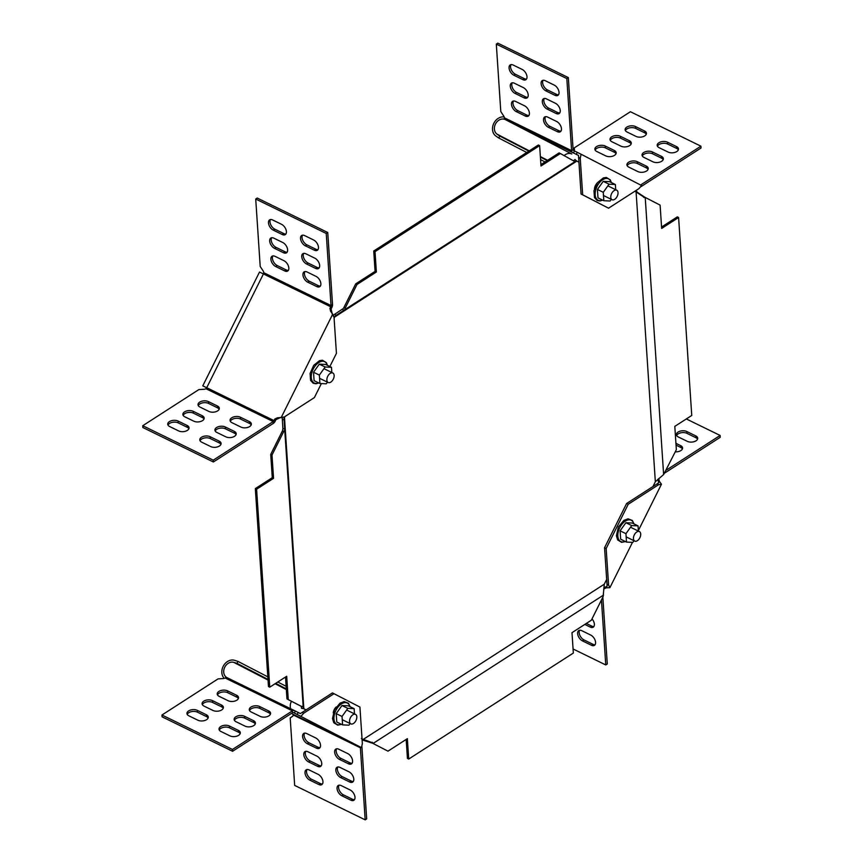 <?xml version="1.0" encoding="UTF-8"?>
<svg xmlns="http://www.w3.org/2000/svg" width="863" height="863" viewBox="0 0 863 863"><rect width="100%" height="100%" fill="white"/><g stroke="black" fill="none" stroke-linecap="round" stroke-linejoin="round"><path stroke-width="1.29" d="M575.459 160.173L578.954 162.309M634.877 191.23L636.085 191.888L655.341 481.748L652.978 486.505M282.341 419.709L284.11 419.601L284.65 428.674L282.891 428.782L282.255 418.253L283.215 416.98L284.499 417.606L285.07 416.473M334.089 318.113L334.617 317.045L333.334 316.419L333.776 314.876L343.463 308.415L355.707 283.862L375.081 271.381L373.733 251.004L538.361 145.006L539.645 145.631L540.993 166.009L560.367 153.538L559.084 152.913L540.896 164.617M576.732 161.154L334.617 317.045M284.499 417.606L303.841 708.728L301.511 708.318L301.316 706.387L286.969 698.933L285.513 677.034M362.568 739.106L362.029 738.825M306.063 709.882L303.841 708.728M606.667 579.451L604.283 584.197L363.215 739.418L364.143 739.688L363.301 740.281L361.975 739.397M635.546 191.575L645.254 198.005L663.625 474.564L655.341 481.748M306.031 709.904L303.312 708.491M362.654 739.149L361.37 738.523M635.308 190.939L644.877 197.271M643.701 196.473L643.755 197.465M636.808 191.478L636.862 192.471M644.467 197.055L646.301 197.983L645.254 198.005M646.301 197.983L660.109 205.124L661.651 228.425L678.598 217.508L691.748 415.47L674.801 426.376L676.355 449.677L663.625 474.564M661.565 227.034L677.315 216.883L678.598 217.508M284.11 419.601L284.046 418.555M301.511 708.318L303.291 708.426M284.65 428.674L303.28 708.21M282.891 428.782L282.492 430.777L283.776 431.403L284.736 430.13M303.107 706.689L300.939 706.161M302.061 706.711L286.969 698.933M288.253 699.559L286.699 676.268L269.752 687.175L268.469 686.549L255.329 488.598L272.277 477.681L270.723 454.391L282.492 430.777M269.752 687.175L256.602 489.224L255.329 488.598M256.602 489.224L273.549 478.318L272.277 477.681M273.549 478.318L272.007 455.017L270.723 454.391M272.007 455.017L283.776 431.403M406.171 739.44L407.433 758.426L408.717 759.052L573.345 653.054L571.986 632.676L591.36 620.206L603.129 596.592L604.283 584.197M603.571 595.049L373.571 743.14L364.143 739.688M372.244 742.256L371.403 742.849L363.301 740.281M371.403 742.849L372.331 743.119M408.717 759.052L407.358 738.674L387.983 751.155L372.816 743.345M374.175 744.014L373.571 743.14M387.983 751.155L372.924 743.399M573.809 160.486L575.017 159.515L576.16 160.885M575.017 159.515L575.988 160.982L343.56 310.464L342.589 308.986M334.995 314.056L335.966 315.524L335.103 316.106M335.966 315.524L343.56 310.464M560.367 153.538L574.78 161.554M344.779 309.644L345.222 308.102L343.938 307.476M345.222 308.102L356.991 284.488L355.707 283.862M356.991 284.488L376.365 272.007L375.081 271.381M376.365 272.007L375.017 251.629L373.733 251.004M375.017 251.629L539.645 145.631M294.348 710.551L227.098 677.703A3.97 2.341 116 0 0 227.066 677.682A3.97 2.341 116 0 0 225.114 677.984L225.038 678.027A2.654 1.489 176.2 0 1 223.193 678.577L218.059 678.89L161.964 715.006L232.471 749.451L292.417 710.853A3.97 2.341 -64 0 1 294.38 710.562L300.367 713.572L332.438 692.903L359.925 707.067L362.352 743.604L361.489 747.628L359.968 746.97A1.769 1.036 -64 0 1 360.389 747.779L365.178 819.85L294.671 785.416L290.195 717.962L292.633 716.247A2.654 1.532 -122.8 0 0 293.096 714.985L293.086 714.898A1.769 1.036 116 0 0 292.665 714.1A10.593 8.554 117.4 0 1 292.525 714.025A10.593 8.554 117.4 0 1 292.384 713.949M161.964 715.006L162.082 716.829L232.589 751.274L292.535 712.676A1.769 1.036 -64 0 1 293.409 712.547L361.489 747.628M334.046 693.679L303.657 713.248L302.061 712.46M303.657 713.248L300.982 716.333M333.237 712.892A6.181 3.646 -64 0 1 336.182 706.98M295.329 711.047L294.348 713.032M297.196 714.456L298.177 712.482M361.845 746.333A3.97 2.341 -64 0 1 361.91 746.797L366.689 818.879L365.178 819.85M341.198 785.6L350.173 789.99A6.181 3.581 57.2 0 1 354.553 795.222A6.181 3.581 57.2 0 1 353.852 800.281A6.181 3.581 57.2 0 1 350.853 800.174L341.877 795.794A6.181 3.581 57.2 0 1 337.498 790.562A6.181 3.581 57.2 0 1 338.188 785.503A6.181 3.581 57.2 0 1 341.198 785.6M354.51 799.623A6.181 3.581 57.2 0 1 352.363 799.203L343.388 794.823A6.181 3.581 57.2 0 1 339.299 790.292A6.181 3.581 57.2 0 1 339.051 785.179M339.99 767.412L348.965 771.792A6.181 3.581 57.2 0 1 353.345 777.024A6.181 3.581 57.2 0 1 352.643 782.083A6.181 3.581 57.2 0 1 349.644 781.986L340.669 777.595A6.181 3.581 57.2 0 1 336.29 772.363A6.181 3.581 57.2 0 1 336.98 767.304A6.181 3.581 57.2 0 1 339.99 767.412M353.301 781.425A6.181 3.581 57.2 0 1 351.155 781.004L342.18 776.624A6.181 3.581 57.2 0 1 338.091 772.094A6.181 3.581 57.2 0 1 337.843 766.991M338.781 749.213L347.757 753.593A6.181 3.581 57.2 0 1 352.136 758.825A6.181 3.581 57.2 0 1 351.435 763.884A6.181 3.581 57.2 0 1 348.436 763.787L339.461 759.408A6.181 3.581 57.2 0 1 335.081 754.176A6.181 3.581 57.2 0 1 335.772 749.116A6.181 3.581 57.2 0 1 338.781 749.213M352.093 763.237A6.181 3.581 57.2 0 1 349.947 762.816L340.971 758.426A6.181 3.581 57.2 0 1 336.883 753.906A6.181 3.581 57.2 0 1 336.635 748.793M306.732 733.561L315.707 737.941A6.181 3.581 57.2 0 1 320.087 743.172A6.181 3.581 57.2 0 1 319.386 748.232A6.181 3.581 57.2 0 1 316.387 748.135L307.411 743.755A6.181 3.581 57.2 0 1 303.032 738.523A6.181 3.581 57.2 0 1 303.722 733.464A6.181 3.581 57.2 0 1 306.732 733.561M320.044 747.585A6.181 3.581 57.2 0 1 317.897 747.164L308.922 742.773A6.181 3.581 57.2 0 1 304.833 738.243A6.181 3.581 57.2 0 1 304.585 733.14M307.94 751.759L316.915 756.139A6.181 3.581 57.2 0 1 321.295 761.371A6.181 3.581 57.2 0 1 320.594 766.43A6.181 3.581 57.2 0 1 317.595 766.322L308.62 761.943A6.181 3.581 57.2 0 1 304.24 756.711A6.181 3.581 57.2 0 1 304.93 751.651A6.181 3.581 57.2 0 1 307.94 751.759M321.252 765.772A6.181 3.581 57.2 0 1 319.105 765.352L310.13 760.972A6.181 3.581 57.2 0 1 306.041 756.441A6.181 3.581 57.2 0 1 305.793 751.328M309.148 769.947L318.123 774.338A6.181 3.581 57.2 0 1 322.503 779.559A6.181 3.581 57.2 0 1 321.802 784.618A6.181 3.581 57.2 0 1 318.803 784.521L309.828 780.141A6.181 3.581 57.2 0 1 305.448 774.909A6.181 3.581 57.2 0 1 306.138 769.85A6.181 3.581 57.2 0 1 309.148 769.947M322.46 783.971A6.181 3.581 57.2 0 1 320.313 783.55L311.338 779.16A6.181 3.581 57.2 0 1 307.25 774.64A6.181 3.581 57.2 0 1 307.001 769.526M294.38 710.562A3.97 2.341 -64 0 1 294.402 710.573L227.066 677.682A8.393 6.775 -62.6 0 1 226.991 677.649A8.393 6.775 -62.6 0 1 224.563 667.617A8.393 6.775 -62.6 0 1 233.808 662.385L237.098 663.41L237.886 661.36L234.596 660.324A10.593 8.554 -62.6 0 0 223.495 665.783A10.593 8.554 -62.6 0 0 224.283 678.372M251.198 711.997L260.173 716.376A6.181 3.484 -3.8 0 0 266.958 716.711A6.181 3.484 -3.8 0 0 270.572 713.237A6.181 3.484 -3.8 0 0 268.641 710.918L259.666 706.538A6.181 3.484 -3.8 0 0 252.881 706.204A6.181 3.484 -3.8 0 0 249.267 709.677A6.181 3.484 -3.8 0 0 251.198 711.997M270.421 714.165A6.181 3.484 -3.8 0 0 268.76 712.741L259.785 708.361A6.181 3.484 -3.8 0 0 253.765 707.822A6.181 3.484 -3.8 0 0 249.536 710.573M236.063 721.738L245.038 726.117A6.181 3.484 -3.8 0 0 251.823 726.452A6.181 3.484 -3.8 0 0 255.437 722.978A6.181 3.484 -3.8 0 0 253.506 720.659L244.542 716.279A6.181 3.484 -3.8 0 0 237.757 715.945A6.181 3.484 -3.8 0 0 234.132 719.418A6.181 3.484 -3.8 0 0 236.063 721.738M255.286 723.906A6.181 3.484 -3.8 0 0 253.636 722.482L244.661 718.102A6.181 3.484 -3.8 0 0 238.641 717.563A6.181 3.484 -3.8 0 0 234.412 720.314M220.928 731.479L229.903 735.859A6.181 3.484 -3.8 0 0 236.689 736.193A6.181 3.484 -3.8 0 0 240.313 732.719A6.181 3.484 -3.8 0 0 238.382 730.4L229.407 726.02A6.181 3.484 -3.8 0 0 222.622 725.686A6.181 3.484 -3.8 0 0 219.008 729.159A6.181 3.484 -3.8 0 0 220.928 731.479M240.151 733.647A6.181 3.484 -3.8 0 0 238.501 732.223L229.526 727.843A6.181 3.484 -3.8 0 0 223.506 727.315A6.181 3.484 -3.8 0 0 219.278 730.055M188.878 715.826L197.854 720.206A6.181 3.484 -3.8 0 0 204.639 720.54A6.181 3.484 -3.8 0 0 208.263 717.067A6.181 3.484 -3.8 0 0 206.333 714.747L197.357 710.368A6.181 3.484 -3.8 0 0 190.572 710.033A6.181 3.484 -3.8 0 0 186.958 713.507A6.181 3.484 -3.8 0 0 188.878 715.826M208.102 717.994A6.181 3.484 -3.8 0 0 206.451 716.57L197.476 712.191A6.181 3.484 -3.8 0 0 191.457 711.651A6.181 3.484 -3.8 0 0 187.228 714.402M204.013 706.085L212.988 710.465A6.181 3.484 -3.8 0 0 219.774 710.799A6.181 3.484 -3.8 0 0 223.388 707.326A6.181 3.484 -3.8 0 0 221.457 705.006L212.492 700.627A6.181 3.484 -3.8 0 0 205.707 700.292A6.181 3.484 -3.8 0 0 202.082 703.766A6.181 3.484 -3.8 0 0 204.013 706.085M223.237 708.253A6.181 3.484 -3.8 0 0 221.586 706.829L212.611 702.45A6.181 3.484 -3.8 0 0 206.591 701.91A6.181 3.484 -3.8 0 0 202.363 704.661M219.148 696.333L228.123 700.724A6.181 3.484 -3.8 0 0 234.909 701.058A6.181 3.484 -3.8 0 0 238.522 697.584A6.181 3.484 -3.8 0 0 236.591 695.265L227.616 690.885A6.181 3.484 -3.8 0 0 220.831 690.551A6.181 3.484 -3.8 0 0 217.217 694.025A6.181 3.484 -3.8 0 0 219.148 696.333M238.371 698.512A6.181 3.484 -3.8 0 0 236.71 697.088L227.735 692.698A6.181 3.484 -3.8 0 0 221.715 692.169A6.181 3.484 -3.8 0 0 217.487 694.92M232.471 749.451L232.589 751.274M290.723 708.771A8.393 6.775 117.4 0 1 291.489 701.274M286.128 686.312L277.8 681.997M267.832 676.851L237.886 661.36M286.3 688.857L275.675 683.367M267.994 679.397L237.098 663.41M280.691 417.455L275.966 419.601L275.178 421.187A3.97 2.341 -64 0 1 273.323 423.388L213.377 461.985L142.87 427.541L142.751 425.718L198.846 389.601L203.981 389.289A2.654 1.489 -3.8 0 0 205.826 388.738L205.89 388.695A1.769 1.036 116 0 0 206.721 387.714L202.783 385.858L259.493 272.072L263.431 273.927A1.769 1.036 116 0 0 263.711 272.676L263.711 272.589A2.654 1.532 -122.8 0 0 263.042 270.766L260.205 266.484L255.718 199.029L257.239 198.059L327.746 232.492L332.535 304.574A3.97 2.341 -64 0 1 331.888 307.401L331.101 308.986L332.244 314.003M278.641 418.372L277.487 417.778L274.812 419.008L274.024 420.594A1.769 1.036 -64 0 1 273.204 421.565L213.258 460.162L142.751 425.718M277.487 417.778L280.227 417.573M255.718 199.029L326.236 233.474L331.025 305.545A1.769 1.036 -64 0 1 330.734 306.807L329.946 308.382L330.583 311.23L332.697 314.186L281.144 417.638L283.992 417.163L314.38 397.595L321.37 383.571M331.985 313.409L334.003 316.818L336.43 353.345L329.86 366.516M275.966 419.601L274.812 419.008M331.101 308.986L329.946 308.382M330.583 311.23L331.737 311.823M213.377 461.985L213.258 460.162M200.065 440.766A6.181 3.484 176.2 0 1 204.294 438.026A6.181 3.484 176.2 0 1 210.313 438.555L219.288 442.935A6.181 3.484 176.2 0 1 220.939 444.359M210.194 436.732L219.17 441.112A6.181 3.484 176.2 0 1 221.101 443.431A6.181 3.484 176.2 0 1 217.476 446.905A6.181 3.484 176.2 0 1 210.691 446.57L201.715 442.19A6.181 3.484 176.2 0 1 199.785 439.871A6.181 3.484 176.2 0 1 203.409 436.398A6.181 3.484 176.2 0 1 210.194 436.732L210.313 438.555M215.2 431.025A6.181 3.484 176.2 0 1 219.418 428.275A6.181 3.484 176.2 0 1 225.448 428.814L234.423 433.194A6.181 3.484 176.2 0 1 236.074 434.618M225.319 426.991L234.294 431.371A6.181 3.484 176.2 0 1 236.225 433.69A6.181 3.484 176.2 0 1 232.611 437.163A6.181 3.484 176.2 0 1 225.826 436.829L216.85 432.449A6.181 3.484 176.2 0 1 214.919 430.13A6.181 3.484 176.2 0 1 218.533 426.656A6.181 3.484 176.2 0 1 225.319 426.991L225.448 428.814M230.324 421.284A6.181 3.484 176.2 0 1 234.553 418.533A6.181 3.484 176.2 0 1 240.572 419.062L249.547 423.453A6.181 3.484 176.2 0 1 251.209 424.876M240.453 417.25L249.429 421.629A6.181 3.484 176.2 0 1 251.36 423.949A6.181 3.484 176.2 0 1 247.735 427.422A6.181 3.484 176.2 0 1 240.95 427.088L231.985 422.708A6.181 3.484 176.2 0 1 230.054 420.389A6.181 3.484 176.2 0 1 233.668 416.915A6.181 3.484 176.2 0 1 240.453 417.25L240.572 419.062M198.274 405.632A6.181 3.484 176.2 0 1 202.503 402.881A6.181 3.484 176.2 0 1 208.522 403.409L217.498 407.8A6.181 3.484 176.2 0 1 219.148 409.224M208.404 401.597L217.379 405.977A6.181 3.484 176.2 0 1 219.31 408.296A6.181 3.484 176.2 0 1 215.685 411.77A6.181 3.484 176.2 0 1 208.9 411.435L199.936 407.045A6.181 3.484 176.2 0 1 198.005 404.736A6.181 3.484 176.2 0 1 201.618 401.263A6.181 3.484 176.2 0 1 208.404 401.597L208.522 403.409M183.15 415.373A6.181 3.484 176.2 0 1 187.368 412.622A6.181 3.484 176.2 0 1 193.398 413.15L202.363 417.541A6.181 3.484 176.2 0 1 204.024 418.965M193.269 411.338L202.244 415.718A6.181 3.484 176.2 0 1 204.175 418.037A6.181 3.484 176.2 0 1 200.561 421.511A6.181 3.484 176.2 0 1 193.776 421.176L184.801 416.797A6.181 3.484 176.2 0 1 182.87 414.477A6.181 3.484 176.2 0 1 186.484 411.004A6.181 3.484 176.2 0 1 193.269 411.338L193.398 413.15M168.015 425.114A6.181 3.484 176.2 0 1 172.244 422.363A6.181 3.484 176.2 0 1 178.263 422.902L187.239 427.282A6.181 3.484 176.2 0 1 188.889 428.706M178.145 421.079L187.12 425.459A6.181 3.484 176.2 0 1 189.051 427.778A6.181 3.484 176.2 0 1 185.426 431.252A6.181 3.484 176.2 0 1 178.641 430.917L169.666 426.538A6.181 3.484 176.2 0 1 167.735 424.218A6.181 3.484 176.2 0 1 171.359 420.745A6.181 3.484 176.2 0 1 178.145 421.079L178.263 422.902M307.088 271.996L316.063 276.387A6.181 3.581 57.2 0 1 320.432 281.618A6.181 3.581 57.2 0 1 319.742 286.678A6.181 3.581 57.2 0 1 316.732 286.57L307.757 282.19A6.181 3.581 57.2 0 1 303.388 276.958A6.181 3.581 57.2 0 1 304.078 271.899A6.181 3.581 57.2 0 1 307.088 271.996M320.389 286.02A6.181 3.581 57.2 0 1 318.253 285.599L309.278 281.219A6.181 3.581 57.2 0 1 305.178 276.689A6.181 3.581 57.2 0 1 304.941 271.575M305.88 253.808L314.855 258.188A6.181 3.581 57.2 0 1 319.224 263.42A6.181 3.581 57.2 0 1 318.533 268.479A6.181 3.581 57.2 0 1 315.524 268.382L306.548 263.992A6.181 3.581 57.2 0 1 302.179 258.76A6.181 3.581 57.2 0 1 302.87 253.7A6.181 3.581 57.2 0 1 305.88 253.808M319.181 267.821A6.181 3.581 57.2 0 1 317.045 267.401L308.069 263.021A6.181 3.581 57.2 0 1 303.97 258.49A6.181 3.581 57.2 0 1 303.733 253.388M304.671 235.61L313.647 240A6.181 3.581 57.2 0 1 318.016 245.221A6.181 3.581 57.2 0 1 317.325 250.292A6.181 3.581 57.2 0 1 314.315 250.184L305.34 245.804A6.181 3.581 57.2 0 1 300.971 240.572A6.181 3.581 57.2 0 1 301.662 235.513A6.181 3.581 57.2 0 1 304.671 235.61M317.972 249.634A6.181 3.581 57.2 0 1 315.836 249.213L306.861 244.822A6.181 3.581 57.2 0 1 302.762 240.302A6.181 3.581 57.2 0 1 302.525 235.189M272.622 219.957L281.597 224.337A6.181 3.581 57.2 0 1 285.966 229.569A6.181 3.581 57.2 0 1 285.275 234.628A6.181 3.581 57.2 0 1 282.266 234.531L273.291 230.151A6.181 3.581 57.2 0 1 268.922 224.919A6.181 3.581 57.2 0 1 269.612 219.86A6.181 3.581 57.2 0 1 272.622 219.957M285.923 233.981A6.181 3.581 57.2 0 1 283.787 233.56L274.812 229.17A6.181 3.581 57.2 0 1 270.712 224.65A6.181 3.581 57.2 0 1 270.475 219.536M273.83 238.156L282.805 242.535A6.181 3.581 57.2 0 1 287.174 247.767A6.181 3.581 57.2 0 1 286.484 252.827A6.181 3.581 57.2 0 1 283.474 252.73L274.499 248.339A6.181 3.581 57.2 0 1 270.13 243.107A6.181 3.581 57.2 0 1 270.82 238.048A6.181 3.581 57.2 0 1 273.83 238.156M287.131 252.169A6.181 3.581 57.2 0 1 284.995 251.748L276.02 247.368A6.181 3.581 57.2 0 1 271.921 242.837A6.181 3.581 57.2 0 1 271.683 237.735M275.038 256.343L284.013 260.734A6.181 3.581 57.2 0 1 288.382 265.966A6.181 3.581 57.2 0 1 287.692 271.025A6.181 3.581 57.2 0 1 284.682 270.917L275.707 266.538A6.181 3.581 57.2 0 1 271.338 261.306A6.181 3.581 57.2 0 1 272.028 256.246A6.181 3.581 57.2 0 1 275.038 256.343M288.339 270.367A6.181 3.581 57.2 0 1 286.203 269.946L277.228 265.556A6.181 3.581 57.2 0 1 273.129 261.036A6.181 3.581 57.2 0 1 272.891 255.923M327.746 232.492L326.236 233.474M206.71 387.746L202.783 385.858M564.229 155.534A8.393 6.775 117.4 0 1 571.802 153.992L505.254 119.569L578.512 155.437L578.631 157.487L580.238 158.274L581.101 154.25L573.539 150.464A1.769 1.036 -64 0 1 573.118 149.666L568.329 77.584L497.822 43.15L496.311 44.121L500.788 111.575L503.625 115.869A2.654 1.532 57.2 0 1 504.294 117.681L504.294 117.767A3.97 2.341 116 0 0 505.254 119.569A8.393 6.775 -62.6 0 0 495.664 123.646A8.393 6.775 -62.6 0 0 497.056 134.164L529.299 150.842M578.631 157.487L581.058 194.024L608.544 208.188L638.922 188.63L641.608 185.545L581.101 154.25M573.485 152.924L574.467 150.939M608.544 208.188L582.665 194.801L580.238 158.274M581.058 194.024L582.665 194.801M594.467 188.727A6.181 3.646 -64 0 1 597.412 182.816M576.322 154.348L577.315 152.373M572.557 152.438A3.97 2.341 -64 0 1 571.608 150.637L566.818 78.565L496.311 44.121M566.818 78.565L568.329 77.584M545.934 90.895L554.898 95.275A6.181 3.581 -122.8 0 0 557.908 95.383A6.181 3.581 -122.8 0 0 558.598 90.324A6.181 3.581 -122.8 0 0 554.229 85.092L545.254 80.701A6.181 3.581 -122.8 0 0 542.244 80.604A6.181 3.581 -122.8 0 0 541.554 85.664A6.181 3.581 -122.8 0 0 545.934 90.895L547.444 89.925L556.419 94.304A6.181 3.581 -122.8 0 0 558.555 94.725M543.107 80.281A6.181 3.581 -122.8 0 0 543.345 85.394A6.181 3.581 -122.8 0 0 547.444 89.925M547.142 109.083L556.106 113.474A6.181 3.581 -122.8 0 0 559.116 113.571A6.181 3.581 -122.8 0 0 559.807 108.511A6.181 3.581 -122.8 0 0 555.438 103.28L546.462 98.9A6.181 3.581 -122.8 0 0 543.453 98.803A6.181 3.581 -122.8 0 0 542.762 103.862A6.181 3.581 -122.8 0 0 547.142 109.083L548.652 108.112L557.627 112.492A6.181 3.581 -122.8 0 0 559.763 112.924M544.316 98.479A6.181 3.581 -122.8 0 0 544.553 103.582A6.181 3.581 -122.8 0 0 548.652 108.112M548.35 127.282L557.315 131.661A6.181 3.581 -122.8 0 0 560.324 131.769A6.181 3.581 -122.8 0 0 561.015 126.71A6.181 3.581 -122.8 0 0 556.646 121.478L547.671 117.098A6.181 3.581 -122.8 0 0 544.661 116.99A6.181 3.581 -122.8 0 0 543.97 122.05A6.181 3.581 -122.8 0 0 548.35 127.282L549.86 126.311L558.836 130.691A6.181 3.581 -122.8 0 0 560.972 131.111M545.524 116.667A6.181 3.581 -122.8 0 0 545.761 121.78A6.181 3.581 -122.8 0 0 549.86 126.311M516.301 111.629L525.265 116.009A6.181 3.581 -122.8 0 0 528.275 116.117A6.181 3.581 -122.8 0 0 528.965 111.057A6.181 3.581 -122.8 0 0 524.596 105.825L515.621 101.435A6.181 3.581 -122.8 0 0 512.611 101.338A6.181 3.581 -122.8 0 0 511.921 106.397A6.181 3.581 -122.8 0 0 516.301 111.629L517.811 110.658L526.786 115.038A6.181 3.581 -122.8 0 0 528.922 115.459M513.474 101.014A6.181 3.581 -122.8 0 0 513.712 106.127A6.181 3.581 -122.8 0 0 517.811 110.658M515.092 93.431L524.057 97.821A6.181 3.581 -122.8 0 0 527.066 97.918A6.181 3.581 -122.8 0 0 527.757 92.859A6.181 3.581 -122.8 0 0 523.388 87.627L514.413 83.247A6.181 3.581 -122.8 0 0 511.403 83.139A6.181 3.581 -122.8 0 0 510.713 88.199A6.181 3.581 -122.8 0 0 515.092 93.431L516.603 92.46L525.578 96.839A6.181 3.581 -122.8 0 0 527.714 97.26M512.266 82.826A6.181 3.581 -122.8 0 0 512.503 87.929A6.181 3.581 -122.8 0 0 516.603 92.46M513.873 75.243L522.849 79.623A6.181 3.581 -122.8 0 0 525.858 79.73A6.181 3.581 -122.8 0 0 526.549 74.671A6.181 3.581 -122.8 0 0 522.18 69.439L513.205 65.049A6.181 3.581 -122.8 0 0 510.195 64.952A6.181 3.581 -122.8 0 0 509.504 70.011A6.181 3.581 -122.8 0 0 513.873 75.243L515.394 74.261L524.37 78.652A6.181 3.581 -122.8 0 0 526.506 79.072M511.058 64.628A6.181 3.581 -122.8 0 0 511.295 69.741A6.181 3.581 -122.8 0 0 515.394 74.261M574.445 150.939A2.654 1.489 -3.8 0 0 574.456 150.745L574.316 147.853L630.411 111.726L700.918 146.171L640.972 184.768A1.769 1.036 -64 0 1 640.475 184.952M700.918 146.171L701.036 147.994L641.09 186.581A3.97 2.341 -64 0 1 640.583 186.85M627.196 165.739A6.181 3.484 176.2 0 1 631.425 162.999A6.181 3.484 176.2 0 1 637.444 163.528L646.419 167.918A6.181 3.484 176.2 0 1 648.07 169.342M637.326 161.715L646.301 166.095A6.181 3.484 176.2 0 1 648.232 168.414A6.181 3.484 176.2 0 1 644.607 171.888A6.181 3.484 176.2 0 1 637.822 171.554L628.847 167.163A6.181 3.484 176.2 0 1 626.916 164.844A6.181 3.484 176.2 0 1 630.54 161.381A6.181 3.484 176.2 0 1 637.326 161.715L637.444 163.528M642.331 155.998A6.181 3.484 176.2 0 1 646.56 153.258A6.181 3.484 176.2 0 1 652.579 153.787L661.554 158.166A6.181 3.484 176.2 0 1 663.205 159.59M652.46 151.964L661.425 156.354A6.181 3.484 176.2 0 1 663.356 158.673A6.181 3.484 176.2 0 1 659.742 162.136A6.181 3.484 176.2 0 1 652.957 161.813L643.981 157.422A6.181 3.484 176.2 0 1 642.05 155.103A6.181 3.484 176.2 0 1 645.675 151.64A6.181 3.484 176.2 0 1 652.46 151.964L652.579 153.787M657.455 146.257A6.181 3.484 176.2 0 1 661.684 143.517A6.181 3.484 176.2 0 1 667.703 144.045L676.678 148.425A6.181 3.484 176.2 0 1 678.34 149.849M667.584 142.222L676.56 146.613A6.181 3.484 176.2 0 1 678.491 148.932A6.181 3.484 176.2 0 1 674.877 152.395A6.181 3.484 176.2 0 1 668.091 152.061L659.116 147.681A6.181 3.484 176.2 0 1 657.185 145.362A6.181 3.484 176.2 0 1 660.799 141.888A6.181 3.484 176.2 0 1 667.584 142.222L667.703 144.045M625.405 130.604A6.181 3.484 176.2 0 1 629.634 127.864A6.181 3.484 176.2 0 1 635.653 128.393L644.629 132.773A6.181 3.484 176.2 0 1 646.29 134.197M635.535 126.57L644.51 130.96A6.181 3.484 176.2 0 1 646.441 133.269A6.181 3.484 176.2 0 1 642.827 136.742A6.181 3.484 176.2 0 1 636.042 136.408L627.067 132.028A6.181 3.484 176.2 0 1 625.136 129.709A6.181 3.484 176.2 0 1 628.749 126.235A6.181 3.484 176.2 0 1 635.535 126.57L635.653 128.393M610.281 140.345A6.181 3.484 176.2 0 1 614.51 137.605A6.181 3.484 176.2 0 1 620.529 138.134L629.505 142.514A6.181 3.484 176.2 0 1 631.155 143.938M620.4 136.311L629.375 140.701A6.181 3.484 176.2 0 1 631.306 143.021A6.181 3.484 176.2 0 1 627.692 146.483A6.181 3.484 176.2 0 1 620.907 146.149L611.932 141.769A6.181 3.484 176.2 0 1 610.001 139.45A6.181 3.484 176.2 0 1 613.615 135.976A6.181 3.484 176.2 0 1 620.4 136.311L620.529 138.134M595.146 150.086A6.181 3.484 176.2 0 1 599.375 147.346A6.181 3.484 176.2 0 1 605.395 147.875L614.37 152.255A6.181 3.484 176.2 0 1 616.02 153.679M605.276 146.052L614.251 150.442A6.181 3.484 176.2 0 1 616.182 152.762A6.181 3.484 176.2 0 1 612.557 156.225A6.181 3.484 176.2 0 1 605.772 155.901L596.797 151.51A6.181 3.484 176.2 0 1 594.866 149.191A6.181 3.484 176.2 0 1 598.49 145.728A6.181 3.484 176.2 0 1 605.276 146.052L605.395 147.875M504.154 116.947A10.593 8.554 -62.6 0 0 493.528 123.948A10.593 8.554 -62.6 0 0 495.88 136.03L498.706 137.983L499.882 136.117L497.056 134.164M498.706 137.983L526.743 152.481M540.572 159.633L545.038 161.953M499.882 136.117L528.868 151.111M540.4 157.077L547.174 160.583M603.884 587.779L607.131 586.301L604.553 547.746L626.614 503.496L658.685 482.859L657.876 479.343M658.178 480.68L659.332 481.274L658.717 478.544M659.332 481.274L661.446 484.24L638.35 530.562M603.766 588.965L606.236 587.822L609.893 587.681L632.471 542.363M604.553 547.746L606.16 548.523L608.588 585.049L606.98 584.273M606.16 548.523L628.21 504.272L658.588 484.715L661.446 484.24M626.614 503.496L628.21 504.272M656.991 483.927L658.588 484.715M608.588 585.049L609.893 587.681M606.236 587.822L605.082 587.228M666.096 470.249L720.13 435.459L686.333 418.954M720.13 435.459L720.249 437.282L664.704 473.043M678.329 436.969L687.304 441.349A6.181 3.484 -3.8 0 0 694.089 441.683A6.181 3.484 -3.8 0 0 697.703 438.221A6.181 3.484 -3.8 0 0 695.772 435.901L686.797 431.511A6.181 3.484 -3.8 0 0 680.012 431.187A6.181 3.484 -3.8 0 0 676.398 434.65A6.181 3.484 -3.8 0 0 678.329 436.969M697.552 439.138A6.181 3.484 -3.8 0 0 695.891 437.714L686.926 433.334A6.181 3.484 -3.8 0 0 680.896 432.805A6.181 3.484 -3.8 0 0 676.668 435.545M682.417 448.879A6.181 3.484 -3.8 0 0 680.767 447.466L676.053 445.157M675.265 451.845A6.181 3.484 -3.8 0 0 682.579 447.962A6.181 3.484 -3.8 0 0 680.648 445.642L675.934 443.334M584.801 624.424L590.227 627.077A6.181 3.581 -122.8 0 0 593.237 627.174A6.181 3.581 -122.8 0 0 592.029 618.879M586.322 623.453L591.738 626.096A6.181 3.581 -122.8 0 0 593.884 626.527M582.46 640.885L591.435 645.265A6.181 3.581 -122.8 0 0 594.445 645.373A6.181 3.581 -122.8 0 0 595.136 640.314A6.181 3.581 -122.8 0 0 590.756 635.082L581.781 630.691A6.181 3.581 -122.8 0 0 578.771 630.594A6.181 3.581 -122.8 0 0 578.081 635.653A6.181 3.581 -122.8 0 0 582.46 640.885L583.971 639.915L592.946 644.294A6.181 3.581 -122.8 0 0 595.092 644.715M579.634 630.27A6.181 3.581 -122.8 0 0 579.882 635.384A6.181 3.581 -122.8 0 0 583.971 639.915M573.075 648.976L605.761 664.942L607.282 663.971L602.838 597.174M605.761 664.942L601.446 599.968M355.545 714.381A5.297 3.118 116 0 0 355.502 714.37A5.297 3.118 116 0 0 350.389 717.725A5.297 3.118 116 0 0 350.82 723.863A5.297 3.118 116 0 0 350.853 723.884A5.297 3.118 116 0 0 355.966 720.529A5.297 3.118 116 0 0 355.545 714.381M354.488 713.874L354.143 708.674L348.307 705.826L341.975 705.524L336.203 713.625L336.764 722.029L342.6 724.877L348.932 725.179L350.108 723.518M342.6 724.877L342.039 716.473L336.203 713.625M341.975 705.524L347.811 708.372L342.039 716.473M354.143 708.674L347.811 708.372M325.146 367.002L331.478 367.304L325.631 364.456L319.299 364.154L325.146 367.002L319.364 375.103L319.925 383.506L326.257 383.808L327.444 382.147M319.299 364.154L313.528 372.244L319.364 375.103M331.478 367.304L331.813 372.503M313.528 372.244L314.089 380.659L319.925 383.506M333.28 379.191A5.297 3.118 116 0 0 332.827 372.989A5.297 3.118 116 0 0 327.735 376.322A5.297 3.118 116 0 0 328.177 382.514A5.297 3.118 116 0 0 333.28 379.191M612.04 199.698A5.297 3.118 116 0 0 612.083 199.72A5.297 3.118 116 0 0 617.196 196.365A5.297 3.118 116 0 0 616.765 190.216A5.297 3.118 116 0 0 616.732 190.194A5.297 3.118 116 0 0 611.619 193.56A5.297 3.118 116 0 0 612.04 199.698M609.041 184.207L615.373 184.509L609.537 181.662L603.205 181.359L609.041 184.207L603.269 192.309L603.82 200.712L610.152 201.014L611.338 199.353M603.205 181.359L597.433 189.45L603.269 192.309M615.373 184.509L615.718 189.698M597.433 189.45L597.983 197.854L603.82 200.712M634.305 534.898A5.297 3.118 116 0 0 634.758 541.09A5.297 3.118 116 0 0 639.85 537.768A5.297 3.118 116 0 0 639.407 531.565A5.297 3.118 116 0 0 634.305 534.898M638.393 531.069L638.048 525.88L632.212 523.032L625.88 522.73L620.098 530.821L620.659 539.224L626.495 542.083L632.827 542.385L634.014 540.723M626.495 542.083L625.945 533.679L620.098 530.821M625.88 522.73L631.716 525.578L625.945 533.679M638.048 525.88L631.716 525.578M359.968 746.97L292.525 714.025M293.086 714.898L360.389 747.779L360.993 747.39M350.853 800.174L352.363 799.203M341.877 795.794L343.388 794.823M349.644 781.986L351.155 781.004M340.669 777.595L342.18 776.624M348.436 763.787L349.947 762.816M339.461 759.408L340.971 758.426M316.387 748.135L317.897 747.164M307.411 743.755L308.922 742.773M317.595 766.322L319.105 765.352M308.62 761.943L310.13 760.972M318.803 784.521L320.313 783.55M309.828 780.141L311.338 779.16M292.535 712.676L292.417 710.853L225.114 677.984M268.76 712.741L268.641 710.918M259.785 708.361L259.666 706.538M253.636 722.482L253.506 720.659M244.661 718.102L244.542 716.279M238.501 732.223L238.382 730.4M229.526 727.843L229.407 726.02M206.451 716.57L206.333 714.747M197.476 712.191L197.357 710.368M221.586 706.829L221.457 705.006M212.611 702.45L212.492 700.627M236.71 697.088L236.591 695.265M227.735 692.698L227.616 690.885M286.343 689.559L275.103 683.733M268.048 680.087L233.808 662.385M274.024 420.594L206.721 387.714L263.431 273.927L330.734 306.807M205.89 388.695L273.204 421.565L273.323 423.388M219.17 441.112L219.288 442.935M234.294 431.371L234.423 433.194M249.429 421.629L249.547 423.453M217.379 405.977L217.498 407.8M202.244 415.718L202.363 417.541M187.12 425.459L187.239 427.282M263.711 272.676L331.025 305.545L332.535 304.574M316.732 286.57L318.253 285.599M307.757 282.19L309.278 281.219M315.524 268.382L317.045 267.401M306.548 263.992L308.069 263.021M314.315 250.184L315.836 249.213M305.34 245.804L306.861 244.822M282.266 234.531L283.787 233.56M273.291 230.151L274.812 229.17M283.474 252.73L284.995 251.748M274.499 248.339L276.02 247.368M284.682 270.917L286.203 269.946M275.707 266.538L277.228 265.556M504.294 117.767L571.608 150.637L573.118 149.666M556.419 94.304L554.898 95.275M557.627 112.492L556.106 113.474M558.836 130.691L557.315 131.661M526.786 115.038L525.265 116.009M525.578 96.839L524.057 97.821M524.37 78.652L522.849 79.623M625.319 177.12L641.004 185.232M646.301 166.095L646.419 167.918M661.425 156.354L661.554 158.166M676.56 146.613L676.678 148.425M644.51 130.96L644.629 132.773M629.375 140.701L629.505 142.514M614.251 150.442L614.37 152.255M540.367 156.57L547.595 160.302M695.891 437.714L695.772 435.901M686.926 433.334L686.797 431.511M680.767 447.466L680.648 445.642M591.738 626.096L590.227 627.077M592.946 644.294L591.435 645.265M349.947 706.624A11.877 7.001 116 0 0 340.637 704.488A11.877 7.001 116 0 0 333.949 718.955A11.877 7.001 116 0 0 341.327 724.251M327.271 365.254A11.877 7.001 116 0 0 320.087 361.834A11.877 7.001 116 0 0 312.039 371.985A11.877 7.001 116 0 0 318.663 382.881M611.166 182.46A11.877 7.001 116 0 0 603.981 179.029A11.877 7.001 116 0 0 595.934 189.191A11.877 7.001 116 0 0 602.557 200.087M633.841 523.83A11.877 7.001 116 0 0 624.532 521.694A11.877 7.001 116 0 0 617.843 536.16A11.877 7.001 116 0 0 625.233 541.457M355.502 714.37L346.635 710.033M350.853 723.884L342.255 719.688M350.108 706.711L348.425 703.237L344.154 701.597L339.99 703.183L334.499 709.753L332.503 718.534L333.776 722.73L337.692 725.136L341.5 724.337M327.433 365.34L326.365 362.643L322.449 360.238L319.515 360.669L313.668 365.394L310.076 373.506L310.572 380.378L313.226 383.269L315.998 383.776L318.825 382.967M332.827 372.989L323.959 368.663M328.177 382.514L319.58 378.318M616.732 190.194L607.854 185.869M612.083 199.72L603.474 195.513M611.338 182.535L610.26 179.849L606.344 177.444L603.41 177.875L597.563 182.6L593.971 190.712L594.467 197.584L597.131 200.475L599.893 200.982L602.719 200.173M639.407 531.565L630.529 527.239M634.758 541.09L626.15 536.883M634.014 523.917L632.32 520.443L628.048 518.803L623.884 520.389L618.404 526.948L616.398 535.74L617.681 539.936L621.587 542.342L625.395 541.543"/></g></svg>
